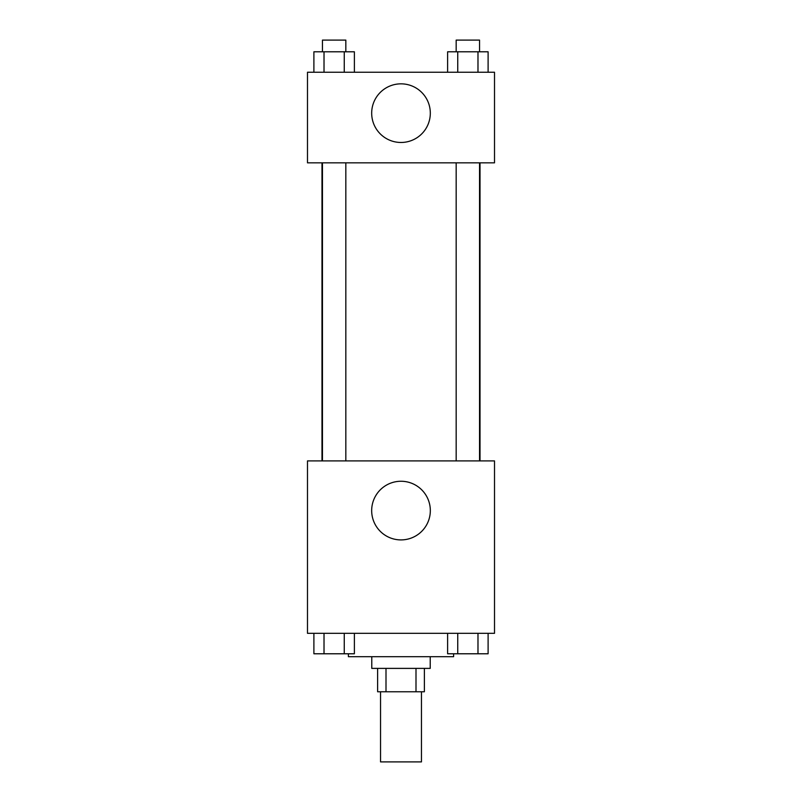 <?xml version="1.0" encoding="UTF-8"?>
<svg xmlns="http://www.w3.org/2000/svg" width="802" height="802" viewBox="0 0 802 802"><rect width="100%" height="100%" fill="white"/><g stroke="black" fill="none" stroke-linecap="round" stroke-linejoin="round"><path stroke-width="1.2" d="M380.549 691.765L380.549 761.9L421.451 761.9L421.451 691.765M415.997 668.387L415.997 691.765L377.622 691.765L377.622 668.387M415.997 691.765L424.378 691.765L424.378 668.387M430.223 656.698L430.223 668.387L371.777 668.387L371.777 656.698M386.003 668.387L386.003 691.765M348.399 653.78L348.399 656.698L453.601 656.698L453.601 653.78M494.513 633.319L307.487 633.319L307.487 460.909L494.513 460.909L494.513 633.319M401 539.906A29.313 29.313 0 0 1 375.607 495.927A29.313 29.313 0 0 1 426.393 495.927A29.313 29.313 0 0 1 401 539.906M480.017 162.836L480.017 460.909M456.168 460.909L456.168 162.836M345.832 162.836L345.832 460.909M494.513 162.836L307.487 162.836L307.487 72.24L494.513 72.24L494.513 162.836M430.313 113.152A29.313 29.313 0 0 1 386.343 138.545A29.313 29.313 0 0 1 386.343 87.769A29.313 29.313 0 0 1 430.313 113.152M488.107 72.24L488.107 51.789L447.616 51.789L447.616 72.24M477.982 51.789L477.982 72.24M457.741 51.789L457.741 72.24M456.168 51.789L456.168 40.1L479.546 40.1L479.546 51.789M354.384 72.24L354.384 51.789L313.893 51.789L313.893 72.24M344.258 51.789L344.258 72.24M324.018 51.789L324.018 72.24M322.454 51.789L322.454 40.1L345.832 40.1L345.832 51.789M488.107 633.319L488.107 653.78L447.616 653.78L447.616 633.319M477.982 633.319L477.982 653.78M457.741 633.319L457.741 653.78M479.546 653.78L456.168 653.78M354.384 633.319L354.384 653.78L313.893 653.78L313.893 633.319M344.258 633.319L344.258 653.78M324.018 633.319L324.018 653.78M345.832 653.78L322.454 653.78M321.983 162.836L321.983 460.909M479.546 460.909L479.546 162.836M322.454 162.836L322.454 460.909"/></g></svg>
